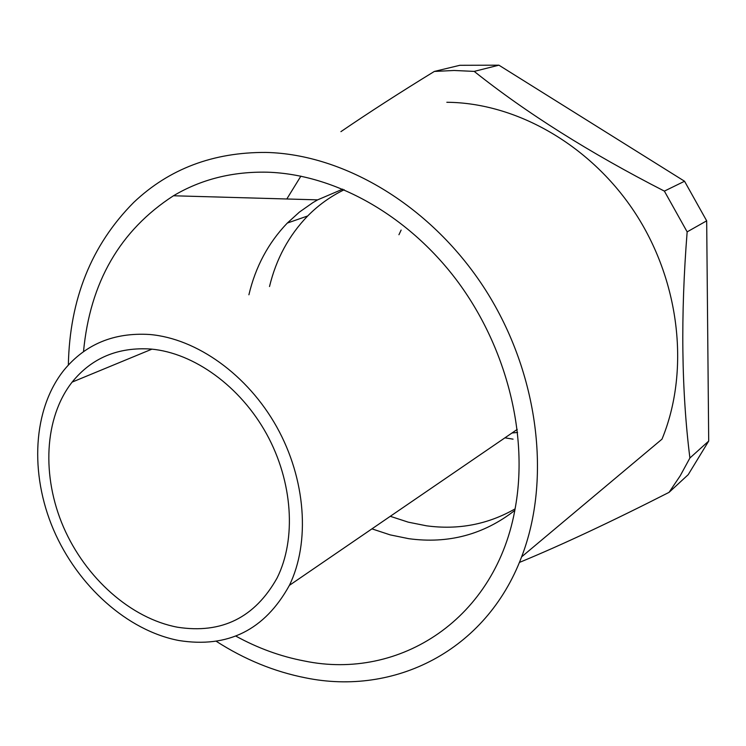 <?xml version="1.0" encoding="UTF-8"?>
<svg xmlns="http://www.w3.org/2000/svg" width="746" height="746" viewBox="0 0 746 746"><rect width="100%" height="100%" fill="white"/><g stroke="black" fill="none" stroke-linecap="round" stroke-linejoin="round"><path stroke-width="1.12" d="M177.567 627.227C221.646 634.063 254.815 617.669 277.074 578.038C296.526 539.106 292.861 481.73 266.602 434.004C240.305 386.297 194.025 352.933 151.074 349.063C118.045 346.881 91.73 357.903 72.129 382.111C44.154 417.835 41.478 476.162 63.513 527.133C85.631 578.094 130.914 618.527 177.567 627.227M149.685 334.497C113.951 332.306 85.398 344.158 64.016 370.072C32.74 409.19 29.476 473.421 53.488 529.641C77.603 585.843 127.324 630.659 178.835 640.506C227.959 648.349 264.811 629.969 289.392 585.358C310.336 542.351 305.916 479.296 276.794 427.02C247.635 374.762 196.72 338.498 149.685 334.497M344.223 189.736C330.525 196.412 318.355 205.15 307.697 215.967C288.889 235.419 276.16 258.946 269.511 286.539M390.279 516.307L408.258 522.163L426.544 525.818C458.314 530.089 487.819 524.447 515.076 508.884M342.778 189.13L317.628 199.863L312.9 202.623L299.463 212.05L287.294 223.073C268.327 242.832 255.533 266.732 248.903 294.782M371.946 528.858L390.177 534.882L408.715 538.677C448.299 544.058 483.66 534.64 514.787 510.423M235.773 636.058C257.855 648.19 280.673 656.489 304.247 660.965C399.455 680.902 496.985 619.031 515.598 505.975C528.205 433.193 506.105 346.163 456.692 280.235C407.111 214.419 334.189 174.266 267.488 172.195C232.575 171.431 201.234 179.292 173.464 195.769C119.975 230.43 89.996 282.389 83.515 351.655M216.219 641.262C244.529 659.492 274.295 671.68 305.515 677.834C393.953 696.037 485.898 651.445 521.613 556.861C551.602 479.258 538.715 373.569 485.683 290.194C432.568 206.838 345.1 154.198 266.005 152.426C213.263 152.165 169.193 168.801 133.795 202.352C91.469 244.94 69.648 299.165 68.352 365.046M300.89 176.131L286.809 198.986M519.384 562.447C561.458 545.093 611.347 521.724 669.059 492.351L680.203 475.808L689.901 458.007C681.462 390.792 680.538 315.409 687.15 231.866L664.378 191.116C589.76 152.883 526.368 112.972 474.204 71.392L454.109 70.478L434.34 71.439C400.126 92.411 368.99 112.478 340.913 131.65M521.613 556.861L662 439.152C689.658 372.123 680.464 283.545 636.198 214.578C591.83 145.656 516.819 102.743 446.826 102.277M512.026 432.978L517.565 432.466M669.059 492.351L688.213 474.67L708.7 441.072L706.676 220.835L684.548 181.25L498.906 65.182L459.844 65.294L434.34 71.439M708.7 441.072L689.901 458.007M684.548 181.25L664.378 191.116M706.676 220.835L687.15 231.866M498.906 65.182L474.204 71.392M513.062 439.152L504.93 437.827M398.942 234.729L401.134 230.076M307.697 215.967L287.294 223.073M317.628 199.863L173.464 195.769M517.248 429.398L289.392 585.358M151.932 349.147L72.129 382.111"/></g></svg>
